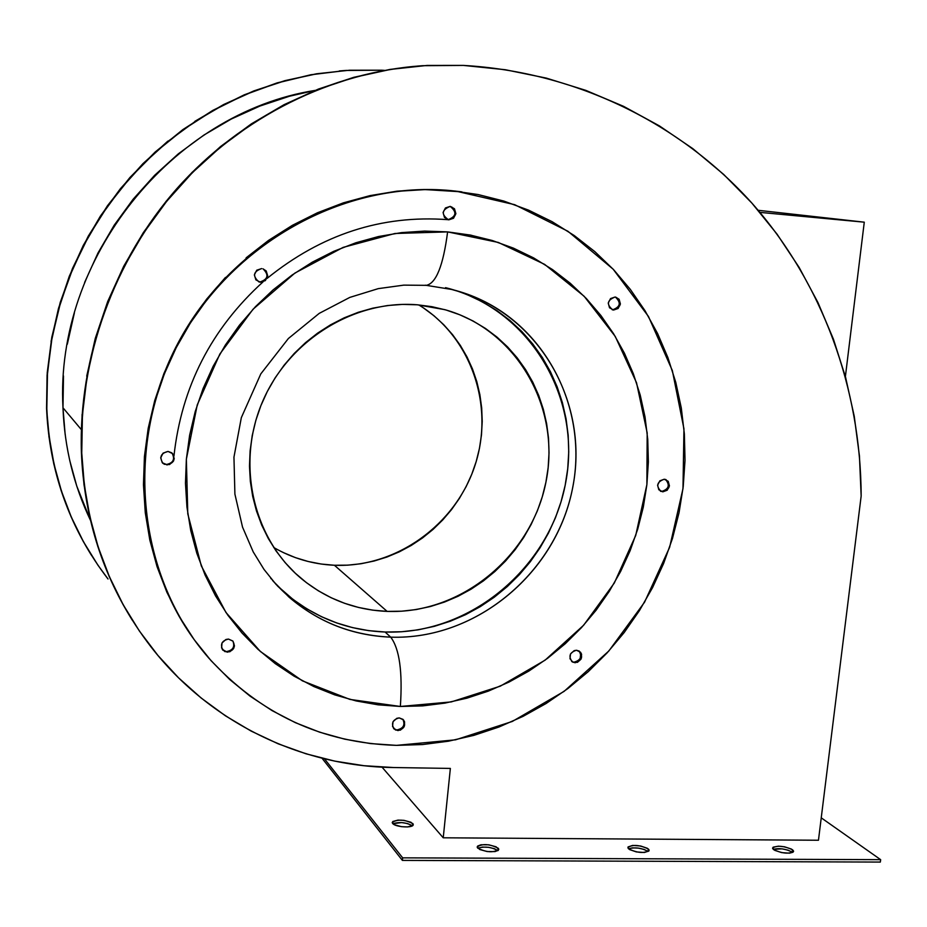 <?xml version="1.0" encoding="UTF-8"?>
<svg xmlns="http://www.w3.org/2000/svg" width="927" height="927" viewBox="0 0 927 927"><rect width="100%" height="100%" fill="white"/><g stroke="black" fill="none" stroke-linecap="round" stroke-linejoin="round"><path stroke-width="1.39" d="M258.934 281.924L260.441 282.225L258.934 281.924C252.318 275.979 253.233 271.53 261.657 268.587L256.744 270.197L254.357 274.879L255.887 279.861L260.441 282.225L265.342 280.603L267.729 275.933L266.211 270.962L262.99 268.83C269.78 274.716 268.923 279.178 260.441 282.225L259.873 282.005C268.065 279.328 269.131 274.948 263.059 268.853M266.999 278.482C321.402 234.357 381.681 214.751 447.834 219.664L448.448 219.78C441.043 214.357 441.611 209.908 450.151 206.397L445.435 207.961L443.083 212.538L444.485 217.463L448.819 219.826L453.523 218.262L455.875 213.685L454.473 208.772L450.395 206.431C457.903 211.785 457.382 216.246 448.819 219.826L448.031 219.687C456.374 216.466 457.092 212.04 450.163 206.397M612.202 309.734L612.817 309.908C606.304 304.519 607.046 300.232 615.03 297.034L610.522 298.598L608.228 303.048L609.514 307.787L613.616 310.035L618.124 308.471L620.406 304.021L619.12 299.282L615.737 297.138C622.341 302.48 621.635 306.779 613.616 310.035L612.654 309.78C620.395 306.941 621.31 302.7 615.412 297.08M660.36 491.113L661.044 491.449C655.806 485.957 656.872 481.878 664.23 479.224L659.827 480.835L657.591 485.203L658.819 489.769L662.805 491.843L667.208 490.221L669.445 485.864L668.216 481.31L664.23 479.224L665.922 479.595C671.229 485.053 670.186 489.143 662.805 491.843L661.808 491.391C668.842 489.097 670.105 485.122 665.598 479.468M571.623 661.357L575.111 662.747L572.272 661.855C568.205 656.281 569.607 652.411 576.478 650.244L574.126 650.65L570.511 653.929L569.989 658.715L572.874 662.202L577.463 662.341L581.067 659.062L581.6 654.288L580.522 652.214L576.478 650.244L579.259 651.102C583.396 656.664 582.017 660.545 575.111 662.747L574.219 662.098C580.708 660.279 582.307 656.571 579.004 650.951M393.546 728.425L397.95 730.58L394.114 729.051C390.916 723.373 392.619 719.653 399.213 717.904L396.768 718.332L393.036 721.693L392.561 726.548L395.609 730.047L400.394 730.152L404.114 726.791L404.601 721.948L403.454 719.862L399.213 717.904L402.99 719.375C406.258 725.053 404.589 728.784 397.95 730.58L397.254 729.839C403.43 728.402 405.308 724.879 402.874 719.282L403.222 719.758M222.283 649.41L227.3 652.168L222.862 650.163C219.966 644.3 221.843 640.603 228.482 639.074L225.91 639.491L222.028 642.932L221.588 647.938L224.832 651.6L229.861 651.751L233.743 648.321L234.461 645.829L232.955 641.148L228.482 639.074L232.828 641.009C235.829 646.872 233.986 650.592 227.3 652.168L226.791 651.507C232.99 650.267 235.018 646.791 232.897 641.078M162.387 462.816L166.443 464.485L163.059 463.454C159.062 457.254 160.719 453.245 168.042 451.426L163.082 453.141L160.695 457.811L162.271 462.7L164.346 464.276L169.525 464.554L173.488 461.113L174.23 458.552L172.654 453.674L168.042 451.426L171.738 452.805C175.898 458.992 174.288 463.036 166.895 464.937L166.443 464.485C173.349 462.979 175.203 459.155 172.005 453.013M461.878 191.854L424.056 189.502L396.999 191.171L370.024 195.62L343.407 202.839L317.44 212.77L292.387 225.319L268.54 240.394L246.142 257.822M225.446 277.451L206.686 299.073L190.058 322.457L175.759 347.347L163.928 373.488L154.716 400.591L148.193 428.355L144.427 456.49L143.453 484.694L145.272 512.666L149.826 540.105L157.069 566.721L166.883 592.26L179.166 616.455L193.766 639.074M469.398 234.89L471.426 235.284M163.059 463.454L162.341 462.77M404.126 723.639L403.407 726.05M580.696 653.639L580.175 658.413M578.657 660.395L577.753 661.09M576.559 661.693L574.219 662.098M668.437 485.412L667.718 487.799M666.2 489.769L665.308 490.453M664.126 491.032L661.808 491.391M616.339 297.486L618.158 299.05M619.248 301.263L619.433 303.778M617.162 308.227L616.246 308.9M451.762 207.011L453.685 208.645L455.076 213.558M265.632 270.754L266.883 273.083M452.179 289.456L454.473 290.151M467.811 294.948L482.747 301.993L496.826 310.522L509.931 320.429L521.947 331.623L532.77 343.987L542.295 357.393L550.441 371.715L557.15 386.814L562.365 402.538L566.049 418.749L568.181 435.296L568.738 452.028L567.718 468.784L565.146 485.435L561.032 501.808L555.447 517.764L548.413 533.164L540.001 547.869L530.29 561.75L519.363 574.682L507.324 586.536L494.265 597.22L480.313 606.629L465.586 614.671L450.209 621.252L434.334 626.339L418.089 629.85L401.634 631.75L385.099 632.017L368.668 630.638L352.48 627.602L336.698 622.944L321.46 616.698L306.93 608.888L293.256 599.607L277.347 585.818M277.602 586.073L284.288 592.295C313.407 617.185 347.011 630.43 385.099 632.017L390.707 637.15C352.272 635.574 318.367 622.226 288.992 597.104L273.175 581.148M271.414 579.074L270.672 578.17M451.148 289.305L463.604 292.874C543.697 319.155 590.476 408.378 571.843 491.727C553.952 575.238 474.392 640.047 390.707 637.15C399.479 648.715 402.689 671.82 400.36 706.467L451.287 701.913L500.267 686.177L545.064 660.186L583.651 625.227L614.334 582.99L635.737 535.4L646.884 484.612L647.185 432.944L636.536 382.758L615.25 336.443L584.161 296.281L544.601 264.357L498.344 242.445L447.614 231.889C443.257 265.551 436.153 283.372 426.316 285.354L425.435 285.18M451.716 190.707L478.147 194.554L503.848 201.066L528.587 210.151L552.133 221.692L574.253 235.551L594.775 251.576L613.512 269.572L630.314 289.375L645.041 310.765L657.591 333.535L667.857 357.474L675.771 382.341L681.287 407.926L684.369 433.987L685.018 460.29L683.222 486.617L679.039 512.735L672.481 538.425L663.628 563.454L652.562 587.614L639.375 610.708L624.184 632.538L607.104 652.898L588.286 671.623L567.892 688.552L546.073 703.523L523.025 716.386L498.946 727.023L474.021 735.32L448.494 741.194L422.573 744.555L396.478 745.366L370.476 743.57L344.786 739.178L319.664 732.191L295.354 722.654L272.098 710.627L250.128 696.189L229.687 679.468L210.985 660.592L194.241 639.734L179.629 617.092L167.335 592.863L157.497 567.301L150.255 540.638L145.69 513.176L143.882 485.169L144.855 456.941L148.621 428.761L155.145 400.962L164.38 373.824L176.223 347.66L190.533 322.735L207.185 299.317L225.968 277.671L246.686 258.019L269.108 240.556L292.99 225.47L318.077 212.897L344.079 202.955L370.719 195.736L397.729 191.275L424.821 189.606L455.91 191.136L514.67 204.682L567.915 231.252L613.176 269.212L648.46 316.455L672.342 370.545L683.952 428.853L682.979 488.691L669.618 547.347L644.532 602.249L608.854 650.974L564.137 691.345L512.283 721.461L455.551 739.827L396.478 745.366C322.272 743.095 259.687 713.987 208.749 658.043C138.227 577.475 123.615 448.656 177.057 346.038C230.325 243.314 344.612 180.383 451.716 190.707L450.928 190.603L451.716 190.707M426.316 285.354C436.153 283.372 443.257 265.551 447.614 231.889L394.948 233.488L343.117 247.393L294.925 273.059L253.059 309.224L219.873 353.998L197.231 404.937L186.362 459.224L187.787 513.859L201.298 565.864L225.979 612.515L260.336 651.461L302.399 680.847L349.896 699.41L400.36 706.467L422.724 705.887L444.983 703.106L466.918 698.17L488.332 691.125L509.05 682.052L528.888 671.055L547.672 658.24L565.25 643.732L581.461 627.649L596.165 610.14L609.248 591.38L620.603 571.507L630.117 550.719L637.706 529.178L643.315 507.081L646.884 484.612L648.367 461.982L647.753 439.375L645.03 416.988L640.209 395.029L633.326 373.708L624.427 353.21L613.581 333.732L600.858 315.458L586.374 298.564L570.232 283.233L552.585 269.63L533.581 257.88L513.396 248.123L492.202 240.487L470.198 235.052L447.614 231.889L424.647 231.078L401.542 232.619L378.529 236.524L355.841 242.781L333.72 251.333L312.399 262.121L292.098 275.029L273.048 289.931L255.446 306.686L239.479 325.134L225.342 345.064L213.164 366.269L203.083 388.529L195.203 411.611L189.618 435.25L186.362 459.224L185.47 483.257L186.941 507.104L190.742 530.522L196.825 553.268L205.11 575.099L215.493 595.806L227.857 615.204L242.063 633.083L257.938 649.294L275.331 663.686L294.033 676.131L313.859 686.548L334.624 694.833L356.095 700.928L378.077 704.821L400.36 706.467C402.689 671.82 399.479 648.715 390.707 637.15C343.581 634.937 304.172 616.015 272.503 580.372M460.592 191.692L450.928 190.603C348.228 180.8 238.552 237.949 183.048 333.975C127.474 429.954 132.665 553.662 192.804 637.753M451.843 289.479C536.165 310.209 589.363 399.63 573.06 485.632C557.66 571.797 476.548 640.175 390.707 637.15L385.099 632.017C470.186 635.076 550.568 567.382 565.794 482.017C581.924 396.802 529.12 308.216 445.551 287.66L451.843 289.479L426.235 285.342L403.79 285.134L378.262 288.633L349.815 297.405L319.224 313.372L288.378 338.517L260.8 373.894L241.333 417.648L233.952 457.15L234.902 494.114L242.526 527.092L253.222 551.901L263.998 569.398L276.061 584.416L284.288 592.295M283.187 552.515L295.435 557.637L308.146 561.484L321.182 564.033L334.415 565.261L347.741 565.157L361.02 563.743L374.114 561.02L386.93 557.046L399.34 551.832L411.229 545.458L422.492 537.973L433.025 529.444L442.735 519.954L451.542 509.595L459.352 498.471L466.107 486.663L471.75 474.3L476.211 461.472L479.468 448.309L481.472 434.937L482.225 421.461L481.692 408.007L479.885 394.705L476.826 381.681L472.515 369.05L467.011 356.93L460.348 345.435L452.585 334.682L443.79 324.774L434.033 315.806L423.407 307.88M417.277 304.786L431.866 306.675L446.119 310.024L459.873 314.809L473.025 320.962L485.435 328.425L496.988 337.104L507.59 346.93L517.15 357.787L525.563 369.56L532.77 382.156L538.714 395.447L543.338 409.294L546.617 423.569L548.517 438.147L549.027 452.897L548.147 467.683L545.887 482.353L542.283 496.802L537.347 510.881L531.148 524.462L523.732 537.428L515.169 549.676L505.516 561.067L494.891 571.519L483.373 580.928L471.055 589.201L458.065 596.27L444.497 602.052L430.499 606.501L416.188 609.56L401.681 611.194L387.127 611.391L372.666 610.14L358.425 607.428L344.554 603.292L331.171 597.753L318.413 590.847L306.408 582.643L295.284 573.21L285.157 562.643L276.119 551.02L268.285 538.471L261.715 525.099L256.501 511.032L252.7 496.42L250.348 481.414L249.479 466.142L250.116 450.777L252.237 435.481L255.84 420.383L260.881 405.667L267.324 391.472L275.087 377.938L284.091 365.215L294.253 353.43L305.47 342.7L317.613 333.129L330.557 324.821L344.172 317.845L358.32 312.272L372.851 308.158L387.613 305.528L402.48 304.404L417.277 304.786L444.717 309.63C516.687 329.56 561.078 407.428 546.038 481.634C531.716 555.968 461.229 614.277 387.127 611.391C355.261 610.001 326.895 599.259 302.028 579.166C253.419 539.259 235.91 465.018 262.017 402.897C287.903 340.696 353.79 299.641 417.277 304.786M273.732 547.486C292.503 558.344 312.735 564.265 334.415 565.261L387.127 611.391L334.415 565.261C395.945 567.903 455.667 524.925 475.03 465.261C494.682 405.713 471.275 336.907 418.772 304.913M173.952 456.026C181.565 386.907 211.252 328.876 263.001 281.924M322.028 758.228L402.399 860.407L880.337 862.075L880.65 859.665L880.337 862.075L402.399 860.407L402.654 857.846L324.473 758.831L402.654 857.846L402.399 860.407L322.028 758.228M628.529 848.773L632.399 847.857L638.274 848.089L644.149 849.433L648.043 851.438C641.646 847.938 635.146 847.046 628.529 848.773M497.869 850.65C491.484 846.988 484.798 846.177 477.811 848.217L482.446 847.069L488.529 847.301L494.334 848.668L497.787 850.557M792.214 852.133L792.214 852.133C785.783 848.842 779.468 847.904 773.245 849.329L782.133 848.854L788.043 850.163L792.214 852.133L792.504 849.735L792.214 852.133M392.886 823.697L401.681 822.573L407.602 823.558L412.376 825.783C406.142 822.4 399.653 821.704 392.886 823.697M412.758 825.493L407.556 826.93L401.518 826.687L394.485 824.752L392.248 822.365C397.753 819.074 404.612 819.48 412.851 823.593L412.642 825.598L412.851 823.593L413.222 824.265M793.037 852.226L789.468 853.176L781.658 852.608L774.694 850.326L772.573 848.008C777.035 845.227 783.674 845.806 792.504 849.735L793.57 851.079M498.367 850.256L495.018 851.589L487.15 851.554L479.769 849.526L477.208 846.849C482.596 843.477 489.595 843.941 498.205 848.217L497.95 850.604L498.205 848.217L498.668 848.935M648.923 850.986L644.381 852.492L636.362 851.925L629.618 849.596L627.892 847.429C632.793 844.37 639.595 844.891 648.321 848.993L648.043 851.438L648.321 848.993L648.923 849.688M821.241 817.834L880.65 859.665L402.654 857.846L880.65 859.665L821.241 817.834M422.26 65.724L421.889 65.747C331.414 72.074 241.275 116.35 177.184 188.251C113.488 260.487 78.413 357.834 81.402 452.596L81.75 453.036C78.76 358.158 113.87 260.696 177.648 188.355C241.82 116.373 332.063 72.039 422.654 65.701L463.384 65.411C576.687 71.958 680.395 123.534 751.855 203.059C822.782 283.245 860.835 388.911 861.16 496.049L818.46 840.244L443.233 837.799L382.017 767.139L443.233 837.799L818.46 840.244L861.16 496.049L859.445 455.991L854.254 416.304L845.586 377.301L833.466 339.27L817.95 302.538L799.109 267.382L777.035 234.125L751.855 203.059L723.72 174.473L692.828 148.656L659.375 125.875L623.616 106.362L585.829 90.371L546.304 78.1L505.366 69.734L463.384 65.411L427.08 65.435L390.638 69.386L354.485 77.277L319.039 89.073L284.705 104.658L251.912 123.905L221.055 146.605L192.503 172.526L166.628 201.368L143.755 232.793L124.137 266.431L108.03 301.878L95.632 338.714L87.068 376.489L82.433 414.751L81.75 453.036L84.334 485.134L89.849 516.617L98.227 547.197L109.363 576.629L123.129 604.624L139.363 630.974L157.914 655.435L178.575 677.846L201.159 698.008L225.423 715.806L251.147 731.09L278.112 743.79L306.072 753.813L334.786 761.125L363.998 765.702L393.5 767.533L450.36 768.425L443.233 837.799L450.36 768.425L393.5 767.533C301.182 766.409 209.838 722.759 150.927 646.791C108.169 591.217 85.11 526.629 81.75 453.036L81.402 452.596C83.975 514.195 100.927 570.059 132.283 620.163M628.112 846.907L632.678 845.424L640.615 845.992L647.347 848.286L649.12 850.488C644.184 853.547 637.359 853.014 628.657 848.889L628.077 848.193M477.614 846.084L480.986 844.775L488.784 844.81L496.13 846.814L498.749 849.514C493.303 852.886 486.293 852.423 477.718 848.112L477.266 847.394M773.153 847.162L778.471 846.177L784.474 846.791L791.415 849.051L793.593 851.403C789.086 854.184 782.423 853.593 773.616 849.642L772.585 848.298M392.77 821.507L397.996 820.105L403.963 820.349L410.974 822.261L413.245 824.671C413.361 828.321 395.18 827.208 392.631 823.419L392.272 822.747M417.973 66.037L389.919 69.432L353.801 77.312L318.39 89.085L284.102 104.658L251.344 123.882L220.522 146.559L192.016 172.445L166.176 201.24L143.326 232.619L123.731 266.223L107.659 301.623L95.272 338.413L86.721 376.142M82.086 414.357L81.402 452.596L83.986 484.647L89.49 516.096L97.856 546.652M108.98 576.038L122.735 604.01L132.318 620.233M84.635 282.399L97.961 253.048L114.195 225.203L133.164 199.189L154.624 175.319L178.32 153.847L203.986 135.018L231.286 119.027L259.908 106.06L289.514 96.223L315.076 90.406C171.947 113.013 54.774 258.818 62.978 407.787L81.344 429.618L62.978 407.787C64.542 447.695 73.708 485.192 90.464 520.302L76.744 486.026L69.757 460.568M346.907 70.382L339.328 70.939M316.71 73.743L284.902 80.649L253.743 90.95L223.627 104.542L194.89 121.321M167.88 141.101L142.92 163.673L120.325 188.795L100.359 216.153L83.268 245.446L69.258 276.339L58.482 308.448L51.066 341.403M47.08 374.798L46.559 408.274L49.154 436.721L54.056 464.334L61.472 491.194L71.309 517.081L83.465 541.75L97.81 565.006L108.019 578.993C70.29 529.827 49.884 473.037 46.825 408.598L47.497 373.002L52.074 337.486L60.533 302.55L72.769 268.633L88.621 236.223L107.88 205.724L130.301 177.544L155.562 152.063L183.314 129.606L213.187 110.44L244.774 94.797L277.648 82.862L311.368 74.728L345.504 70.475L381.507 70.197L349.421 70.232L317.266 73.708L285.423 80.626L254.241 90.927L224.079 104.542L195.307 121.344L168.274 141.147L143.291 163.743L120.672 188.888L100.684 216.281L83.581 245.609L69.548 276.524L58.76 308.668L51.333 341.657L47.347 375.099L46.559 408.274C48.899 461.808 63.72 510.592 91.031 554.624M48.888 436.35L53.789 463.94L61.194 490.777L71.02 516.629L83.163 541.275L91.611 555.551M384.473 70.359L381.507 70.197L384.473 70.359M65.145 434.415L62.978 407.787L63.499 375.98M67.312 344.23L74.38 312.909M346.895 70.382L310.823 74.763L277.127 82.885L244.288 94.809L212.735 110.429L182.897 129.571L155.168 152.016L129.942 177.463L107.555 205.609L88.308 236.072L72.48 268.459L60.255 302.329L51.808 337.231L47.231 372.7L46.559 408.274M845.389 376.559L864.277 222.179L759.931 212.376L864.277 222.179L845.389 376.559M758.17 210.29L864.277 222.179L758.17 210.29M820.001 827.823L819.827 829.225M447.822 219.664L448.448 219.78M571.669 661.426L572.272 661.855M222.364 649.491L222.862 650.163M455.111 191.032L455.91 191.136M422.654 65.701L421.889 65.747M345.504 70.475L344.925 70.51"/></g></svg>
